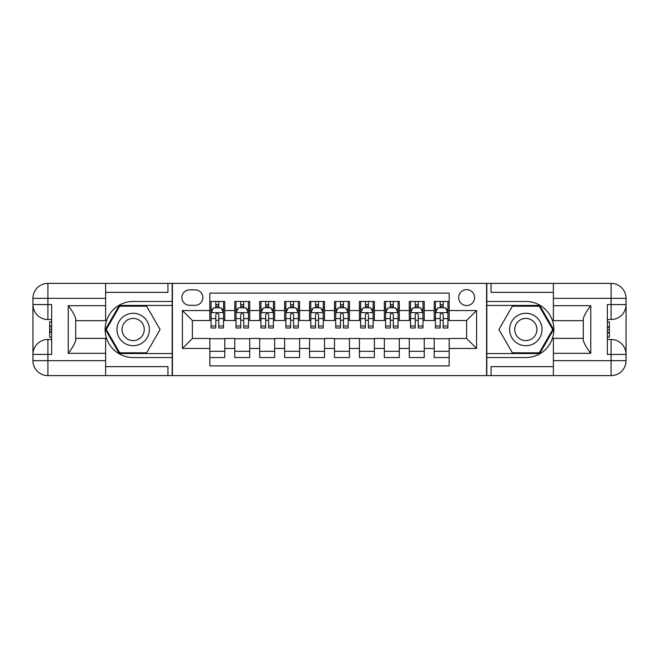 <?xml version="1.0" encoding="UTF-8"?>
<svg xmlns="http://www.w3.org/2000/svg" width="659" height="659" viewBox="0 0 659 659"><rect width="100%" height="100%" fill="white"/><g stroke="black" fill="none" stroke-linecap="round" stroke-linejoin="round"><path stroke-width="0.99" d="M466.621 289.614A7.974 7.974 0 0 0 458.639 297.588A7.974 7.974 0 0 0 466.621 305.57A7.974 7.974 0 0 0 474.595 297.588A7.974 7.974 0 0 0 466.621 289.614M105.621 366.643L167.946 366.643L167.946 375.622L553.379 375.622L553.379 360.662L611.091 360.662L611.091 354.427L607.351 354.427L607.351 304.573L611.091 304.573L611.091 298.338L553.379 298.338L553.379 305.694L590.777 305.694L590.777 353.306C586.782 348.183 584.294 343.866 583.297 340.357L583.297 318.643C584.294 315.134 586.782 310.809 590.777 305.694M449.166 301.451L434.207 301.451L434.207 310.554L424.239 310.554L424.239 320.521L434.207 320.521L434.207 310.554M424.239 310.554L424.239 301.451L409.28 301.451L409.28 310.554L399.305 310.554L399.305 320.521L409.28 320.521L409.28 310.554M399.305 310.554L399.305 301.451L384.345 301.451L384.345 310.554L374.378 310.554L374.378 320.521L384.345 320.521L384.345 310.554M374.378 310.554L374.378 301.451L359.419 301.451L359.419 310.554L349.443 310.554L349.443 320.521L359.419 320.521L359.419 310.554M349.443 310.554L349.443 301.451L334.484 301.451L334.484 310.554L324.516 310.554L324.516 320.521L334.484 320.521L334.484 310.554M324.516 310.554L324.516 301.451L309.557 301.451L309.557 310.554L299.581 310.554L299.581 320.521L309.557 320.521L309.557 310.554M299.581 310.554L299.581 301.451L284.622 301.451L284.622 310.554L274.655 310.554L274.655 320.521L284.622 320.521L284.622 310.554M274.655 310.554L274.655 301.451L259.695 301.451L259.695 310.554L249.72 310.554L249.72 320.521L259.695 320.521L259.695 310.554M249.72 310.554L249.72 301.451L234.761 301.451L234.761 320.521L224.793 320.521L224.793 301.451L209.834 301.451M209.834 357.549L224.793 357.549L224.793 338.479L234.761 338.479L234.761 357.549L249.72 357.549L249.72 338.479L259.695 338.479L259.695 348.446L249.72 348.446M259.695 348.446L259.695 357.549L274.655 357.549L274.655 338.479L284.622 338.479L284.622 348.446L274.655 348.446M284.622 348.446L284.622 357.549L299.581 357.549L299.581 338.479L309.557 338.479L309.557 348.446L299.581 348.446M309.557 348.446L309.557 357.549L324.516 357.549L324.516 338.479L334.484 338.479L334.484 348.446L324.516 348.446M334.484 348.446L334.484 357.549L349.443 357.549L349.443 338.479L359.419 338.479L359.419 348.446L349.443 348.446M359.419 348.446L359.419 357.549L374.378 357.549L374.378 338.479L384.345 338.479L384.345 348.446L374.378 348.446M384.345 348.446L384.345 357.549L399.305 357.549L399.305 338.479L409.28 338.479L409.28 348.446L399.305 348.446M409.28 348.446L409.28 357.549L424.239 357.549L424.239 338.479L434.207 338.479L434.207 348.446L424.239 348.446M189.635 305.315L195.122 305.315A7.727 7.727 0 0 0 202.848 297.588A7.727 7.727 0 0 0 195.122 289.861L189.635 289.861A7.727 7.727 0 0 0 181.909 297.588A7.727 7.727 0 0 0 189.635 305.315M553.379 292.357L491.054 292.357L491.054 283.378L486.564 283.378L486.564 375.622M486.564 283.378L105.621 283.378L105.621 298.338L47.909 298.338L47.909 304.573L51.649 304.573L51.649 354.427L47.909 354.427L47.909 360.662L105.621 360.662L105.621 353.306L68.223 353.306L68.223 305.694C72.218 310.817 74.706 315.134 75.703 318.643L75.703 340.357C74.706 343.866 72.218 348.191 68.223 353.306M172.436 375.622L172.436 283.378M449.166 310.554L449.166 293.098L209.834 293.098L209.834 320.521L192.379 320.521L192.379 338.479L209.834 338.479L209.834 365.902L449.166 365.902L449.166 338.479L466.621 338.479L466.621 320.521L449.166 320.521L449.166 310.554L476.589 310.554L476.589 348.446L449.166 348.446M209.834 348.446L182.411 348.446L182.411 310.554L209.834 310.554M434.207 348.446L434.207 357.549L449.166 357.549M209.834 307.687L211.078 307.687M215.814 307.687L218.804 307.687M223.541 307.687L224.793 307.687M209.834 320.274L211.078 320.274M215.814 320.274L218.804 320.274M223.541 320.274L224.793 320.274M209.834 338.726L224.793 338.726M209.834 351.313L224.793 351.313M234.761 320.274L236.013 320.274M240.749 320.274L243.739 320.274M248.476 320.274L249.72 320.274M234.761 307.687L236.013 307.687M240.749 307.687L243.739 307.687M248.476 307.687L249.72 307.687M234.761 338.726L249.72 338.726M234.761 351.313L249.72 351.313M259.695 338.726L274.655 338.726M259.695 351.313L274.655 351.313M259.695 307.687L260.939 307.687M265.676 307.687L268.666 307.687M273.403 307.687L274.655 307.687M259.695 320.274L260.939 320.274M265.676 320.274L268.666 320.274M273.403 320.274L274.655 320.274M284.622 338.726L299.581 338.726M284.622 351.313L299.581 351.313M284.622 307.687L285.874 307.687M290.611 307.687L293.601 307.687M298.338 307.687L299.581 307.687M284.622 320.274L285.874 320.274M290.611 320.274L293.601 320.274M298.338 320.274L299.581 320.274M309.557 338.726L324.516 338.726M309.557 351.313L324.516 351.313M309.557 307.687L310.801 307.687M315.537 307.687L318.528 307.687M323.264 307.687L324.516 307.687M309.557 320.274L310.801 320.274M315.537 320.274L318.528 320.274M323.264 320.274L324.516 320.274M334.484 338.726L349.443 338.726M334.484 351.313L349.443 351.313M334.484 307.687L335.736 307.687M340.472 307.687L343.463 307.687M348.199 307.687L349.443 307.687M334.484 320.274L335.736 320.274M340.472 320.274L343.463 320.274M348.199 320.274L349.443 320.274M359.419 338.726L374.378 338.726M359.419 351.313L374.378 351.313M359.419 307.687L360.662 307.687M365.399 307.687L368.389 307.687M373.126 307.687L374.378 307.687M359.419 320.274L360.662 320.274M365.399 320.274L368.389 320.274M373.126 320.274L374.378 320.274M384.345 338.726L399.305 338.726M384.345 351.313L399.305 351.313M384.345 307.687L385.597 307.687M390.334 307.687L393.324 307.687M398.061 307.687L399.305 307.687M384.345 320.274L385.597 320.274M390.334 320.274L393.324 320.274M398.061 320.274L399.305 320.274M409.28 338.726L424.239 338.726M409.28 351.313L424.239 351.313M409.28 307.687L410.524 307.687M415.261 307.687L418.251 307.687M422.987 307.687L424.239 307.687M409.28 320.274L410.524 320.274M415.261 320.274L418.251 320.274M422.987 320.274L424.239 320.274M434.207 338.726L449.166 338.726M434.207 351.313L449.166 351.313M434.207 307.687L435.459 307.687M440.196 307.687L443.186 307.687M447.922 307.687L449.166 307.687M434.207 320.274L435.459 320.274M440.196 320.274L443.186 320.274M447.922 320.274L449.166 320.274M192.379 320.521L182.411 310.554M192.379 338.479L182.411 348.446M476.589 310.554L466.621 320.521M476.589 348.446L466.621 338.479M218.804 304.697L215.814 304.697M223.541 325.974L218.804 325.974L218.804 328.001L223.541 328.001L223.541 312.794L221.053 307.811L213.574 307.811L211.078 312.794L211.078 328.001L215.814 328.001L215.814 325.974L211.078 325.974M211.078 312.794L211.078 301.451M223.541 312.794L223.541 301.451M215.814 307.811L215.814 301.451M218.804 301.451L218.804 307.811M218.804 325.974L218.804 314.664C217.816 312.745 216.811 312.745 215.814 314.664L215.814 325.974M141.273 315.463A16.203 16.203 0 0 0 119.139 321.394A16.203 16.203 0 0 0 125.07 343.537A16.203 16.203 0 0 0 147.204 337.606A16.203 16.203 0 0 0 141.273 315.463M138.72 319.895A11.096 11.096 0 0 0 123.562 323.956A11.096 11.096 0 0 0 127.624 339.105A11.096 11.096 0 0 0 142.781 335.044A11.096 11.096 0 0 0 138.72 319.895M146.627 352.812L119.716 352.812L106.256 329.5L119.716 306.188L146.627 306.188L160.088 329.5L146.627 352.812M533.93 315.463A16.203 16.203 0 0 0 511.796 321.394A16.203 16.203 0 0 0 517.727 343.537A16.203 16.203 0 0 0 539.861 337.606A16.203 16.203 0 0 0 533.93 315.463M531.376 319.895A11.096 11.096 0 0 0 516.219 323.956A11.096 11.096 0 0 0 520.28 339.105A11.096 11.096 0 0 0 535.438 335.044A11.096 11.096 0 0 0 531.376 319.895M539.284 352.812L512.372 352.812L498.912 329.5L512.372 306.188L539.284 306.188L552.744 329.5L539.284 352.812M172.188 283.378L172.188 301.451L133.167 301.451A28.049 28.049 0 0 0 105.127 329.5A28.049 28.049 0 0 0 133.167 357.549L172.188 357.549L172.188 375.622M68.223 305.694L105.621 305.694L105.621 298.338M105.621 305.694L105.621 320.653L75.703 320.653M105.621 360.662L105.621 375.622L47.909 375.622A14.959 14.959 0 0 1 32.95 360.662L32.95 298.338A14.959 14.959 0 0 1 47.909 283.378L105.621 283.378M172.188 301.451L172.188 305.438L119.279 305.438L105.391 329.5L119.279 353.562L172.188 353.562L172.188 305.438M172.188 353.562L172.188 357.549M75.703 338.347L105.621 338.347L105.621 353.306M167.946 375.622L105.621 375.622M32.95 354.427A14.959 14.959 0 0 1 47.909 339.476A14.959 14.959 0 0 0 32.95 354.427L47.909 354.427L47.909 339.476L51.649 339.476M51.649 319.524L47.909 319.524L47.909 304.573L32.95 304.573A14.959 14.959 0 0 0 47.909 319.524A14.959 14.959 0 0 1 32.95 304.573M167.946 283.378L167.946 292.357L105.621 292.357M51.649 321.831L49.656 321.831L49.656 331.699L51.649 331.699M49.656 329.376L51.649 329.376M49.656 326.633L51.649 326.633M49.656 326.18L51.649 326.18M49.656 331.699L49.656 337.169L51.649 337.169M49.656 332.194L51.649 332.194M486.812 375.622L486.812 357.549L525.833 357.549A28.049 28.049 0 0 0 553.873 329.5A28.049 28.049 0 0 0 525.833 301.451L486.812 301.451L486.812 283.378M590.777 353.306L553.379 353.306L553.379 360.662M553.379 353.306L553.379 338.347L583.297 338.347M553.379 298.338L553.379 283.378L611.091 283.378A14.959 14.959 0 0 1 626.05 298.338L626.05 360.662A14.959 14.959 0 0 1 611.091 375.622L553.379 375.622M486.812 357.549L486.812 353.562L539.721 353.562L553.609 329.5L539.721 305.438L486.812 305.438L486.812 353.562M486.812 305.438L486.812 301.451M583.297 320.653L553.379 320.653L553.379 305.694M491.054 283.378L553.379 283.378M626.05 304.573A14.959 14.959 0 0 1 611.091 319.524A14.959 14.959 0 0 0 626.05 304.573L611.091 304.573L611.091 319.524L607.351 319.524M607.351 339.476L611.091 339.476L611.091 354.427L626.05 354.427A14.959 14.959 0 0 0 611.091 339.476A14.959 14.959 0 0 1 626.05 354.427M491.054 375.622L491.054 366.643L553.379 366.643M607.351 337.169L609.344 337.169L609.344 327.301L607.351 327.301M609.344 329.624L607.351 329.624M609.344 332.367L607.351 332.367M609.344 332.82L607.351 332.82M609.344 327.301L609.344 321.831L607.351 321.831M609.344 326.806L607.351 326.806M243.739 304.697L240.749 304.697M248.476 325.974L243.739 325.974L243.739 328.001L248.476 328.001L248.476 312.794L245.98 307.811L238.5 307.811L236.013 312.794L236.013 328.001L240.749 328.001L240.749 325.974L236.013 325.974M236.013 312.794L236.013 301.451M248.476 312.794L248.476 301.451M240.749 307.811L240.749 301.451M243.739 301.451L243.739 307.811M243.739 325.974L243.739 314.664C242.743 312.745 241.746 312.745 240.749 314.664L240.749 325.974M268.666 304.697L265.676 304.697M273.403 325.974L268.666 325.974L268.666 328.001L273.403 328.001L273.403 312.794L270.915 307.811L263.435 307.811L260.939 312.794L260.939 328.001L265.676 328.001L265.676 325.974L260.939 325.974M260.939 312.794L260.939 301.451M273.403 312.794L273.403 301.451M265.676 307.811L265.676 301.451M268.666 301.451L268.666 307.811M268.666 325.974L268.666 314.664C267.669 312.745 266.673 312.745 265.676 314.664L265.676 325.974M293.601 304.697L290.611 304.697M298.338 325.974L293.601 325.974L293.601 328.001L298.338 328.001L298.338 312.794L295.842 307.811L288.362 307.811L285.874 312.794L285.874 328.001L290.611 328.001L290.611 325.974L285.874 325.974M285.874 312.794L285.874 301.451M298.338 312.794L298.338 301.451M290.611 307.811L290.611 301.451M293.601 301.451L293.601 307.811M293.601 325.974L293.601 314.664C292.604 312.745 291.608 312.745 290.611 314.664L290.611 325.974M318.528 304.697L315.537 304.697M323.264 325.974L318.528 325.974L318.528 328.001L323.264 328.001L323.264 312.794L320.776 307.811L313.297 307.811L310.801 312.794L310.801 328.001L315.537 328.001L315.537 325.974L310.801 325.974M310.801 312.794L310.801 301.451M323.264 312.794L323.264 301.451M315.537 307.811L315.537 301.451M318.528 301.451L318.528 307.811M318.528 325.974L318.528 314.664C317.531 312.745 316.534 312.745 315.537 314.664L315.537 325.974M343.463 304.697L340.472 304.697M348.199 325.974L343.463 325.974L343.463 328.001L348.199 328.001L348.199 312.794L345.703 307.811L338.224 307.811L335.736 312.794L335.736 328.001L340.472 328.001L340.472 325.974L335.736 325.974M335.736 312.794L335.736 301.451M348.199 312.794L348.199 301.451M340.472 307.811L340.472 301.451M343.463 301.451L343.463 307.811M343.463 325.974L343.463 314.664C342.466 312.745 341.469 312.745 340.472 314.664L340.472 325.974M368.389 304.697L365.399 304.697M373.126 325.974L368.389 325.974L368.389 328.001L373.126 328.001L373.126 312.794L370.638 307.811L363.158 307.811L360.662 312.794L360.662 328.001L365.399 328.001L365.399 325.974L360.662 325.974M360.662 312.794L360.662 301.451M373.126 312.794L373.126 301.451M365.399 307.811L365.399 301.451M368.389 301.451L368.389 307.811M368.389 325.974L368.389 314.664C367.392 312.745 366.396 312.745 365.399 314.664L365.399 325.974M393.324 304.697L390.334 304.697M398.061 325.974L393.324 325.974L393.324 328.001L398.061 328.001L398.061 312.794L395.565 307.811L388.085 307.811L385.597 312.794L385.597 328.001L390.334 328.001L390.334 325.974L385.597 325.974M385.597 312.794L385.597 301.451M398.061 312.794L398.061 301.451M390.334 307.811L390.334 301.451M393.324 301.451L393.324 307.811M393.324 325.974L393.324 314.664C392.327 312.745 391.331 312.745 390.334 314.664L390.334 325.974M418.251 304.697L415.261 304.697M422.987 325.974L418.251 325.974L418.251 328.001L422.987 328.001L422.987 312.794L420.5 307.811L413.02 307.811L410.524 312.794L410.524 328.001L415.261 328.001L415.261 325.974L410.524 325.974M410.524 312.794L410.524 301.451M422.987 312.794L422.987 301.451M415.261 307.811L415.261 301.451M418.251 301.451L418.251 307.811M418.251 325.974L418.251 314.664C417.254 312.745 416.257 312.745 415.261 314.664L415.261 325.974M443.186 304.697L440.196 304.697M447.922 325.974L443.186 325.974L443.186 328.001L447.922 328.001L447.922 312.794L445.426 307.811L437.947 307.811L435.459 312.794L435.459 328.001L440.196 328.001L440.196 325.974L435.459 325.974M435.459 312.794L435.459 301.451M447.922 312.794L447.922 301.451M440.196 307.811L440.196 301.451M443.186 301.451L443.186 307.811M443.186 325.974L443.186 314.664C442.189 312.745 441.192 312.745 440.196 314.664L440.196 325.974M234.761 348.446L224.793 348.446M234.761 310.554L224.793 310.554M223.483 312.671L211.144 312.671M211.078 309.178L212.89 309.178M221.737 309.178L223.541 309.178M215.814 318.577L211.078 318.577M223.541 318.577L218.804 318.577M218.804 306.278L215.814 306.278M47.909 283.378A14.959 14.959 0 0 0 32.95 298.338L47.909 298.338L47.909 283.378M47.909 375.622L47.909 360.662L32.95 360.662A14.959 14.959 0 0 0 47.909 375.622M611.091 375.622A14.959 14.959 0 0 0 626.05 360.662L611.091 360.662L611.091 375.622M611.091 283.378L611.091 298.338L626.05 298.338A14.959 14.959 0 0 0 611.091 283.378M248.41 312.671L236.07 312.671M236.013 309.178L237.817 309.178M246.672 309.178L248.476 309.178M240.749 318.577L236.013 318.577M248.476 318.577L243.739 318.577M243.739 306.278L240.749 306.278M273.345 312.671L261.005 312.671M260.939 309.178L262.752 309.178M271.599 309.178L273.403 309.178M265.676 318.577L260.939 318.577M273.403 318.577L268.666 318.577M268.666 306.278L265.676 306.278M298.272 312.671L285.932 312.671M285.874 309.178L287.678 309.178M296.534 309.178L298.338 309.178M290.611 318.577L285.874 318.577M298.338 318.577L293.601 318.577M293.601 306.278L290.611 306.278M323.207 312.671L310.867 312.671M310.801 309.178L312.613 309.178M321.46 309.178L323.264 309.178M315.537 318.577L310.801 318.577M323.264 318.577L318.528 318.577M318.528 306.278L315.537 306.278M348.133 312.671L335.793 312.671M335.736 309.178L337.54 309.178M346.387 309.178L348.199 309.178M340.472 318.577L335.736 318.577M348.199 318.577L343.463 318.577M343.463 306.278L340.472 306.278M373.068 312.671L360.728 312.671M360.662 309.178L362.466 309.178M371.322 309.178L373.126 309.178M365.399 318.577L360.662 318.577M373.126 318.577L368.389 318.577M368.389 306.278L365.399 306.278M397.995 312.671L385.655 312.671M385.597 309.178L387.401 309.178M396.248 309.178L398.061 309.178M390.334 318.577L385.597 318.577M398.061 318.577L393.324 318.577M393.324 306.278L390.334 306.278M422.93 312.671L410.59 312.671M410.524 309.178L412.328 309.178M421.183 309.178L422.987 309.178M415.261 318.577L410.524 318.577M422.987 318.577L418.251 318.577M418.251 306.278L415.261 306.278M447.856 312.671L435.517 312.671M435.459 309.178L437.263 309.178M446.11 309.178L447.922 309.178M440.196 318.577L435.459 318.577M447.922 318.577L443.186 318.577M443.186 306.278L440.196 306.278"/></g></svg>
